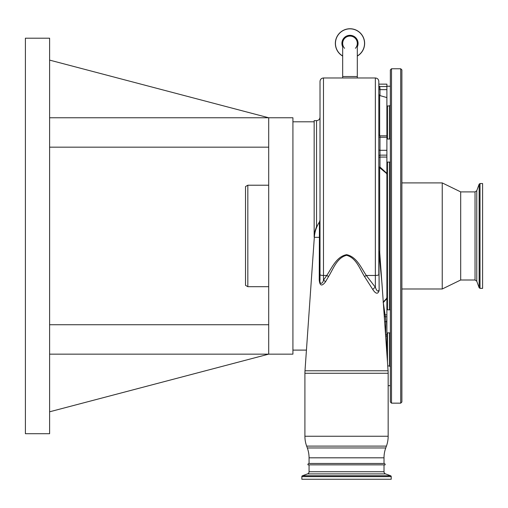 <?xml version="1.0" encoding="UTF-8"?>
<svg xmlns="http://www.w3.org/2000/svg" width="508" height="508" viewBox="0 0 508 508"><rect width="100%" height="100%" fill="white"/><g stroke="black" fill="none" stroke-linecap="round" stroke-linejoin="round"><path stroke-width="0.76" d="M349.993 36.068A7.322 7.322 0 0 1 357.315 43.39A7.322 7.322 0 0 0 349.993 36.068A7.322 7.322 0 0 0 344.576 48.311A7.322 7.322 0 0 1 349.993 36.068A7.322 7.322 0 0 0 342.671 43.39A7.322 7.322 0 0 1 349.993 36.068A7.322 7.322 0 0 1 355.416 48.311A7.322 7.322 0 0 0 357.315 43.39L357.315 77.978M357.315 76.537L342.671 76.537L342.671 77.978M328.536 276.568A3.461 0.756 -150.5 0 0 326.765 275.463L323.475 275.463L323.475 280.206L326.765 275.463C331.959 267.862 336.36 256.629 346.615 254.66C356.845 256.877 361.137 267.894 366.306 275.463L375.361 287.306A3.461 1.74 -37.9 0 0 372.834 289.598L364.534 276.568C359.791 269.03 356.349 257.975 346.615 255.308C336.823 257.727 333.305 269.011 328.536 276.568L325.526 281.788C321.92 286.563 319.824 285.979 319.234 280.022L319.456 221.99L320.015 220.11L320.015 235.953L320.015 81.439C320.218 79.337 321.374 78.188 323.475 77.978L323.475 275.463A3.461 0.864 180 0 1 320.015 274.599L320.015 235.953M378.822 84.144L386.893 84.144L386.893 137.249L379.978 137.249L379.978 167.037L378.822 167.138A1.156 0.559 0 0 0 379.66 167.678L379.978 167.037L386.893 173.387L386.893 174.415L386.575 173.457L379.66 167.678L379.724 252.501L378.924 252.711L379.146 290.532A3.461 0.572 180 0 1 378.822 290.29C377.876 291.948 376.726 290.951 375.361 287.306L375.361 77.978C377.463 78.188 378.619 79.337 378.822 81.439L378.822 274.599A3.461 0.864 180 0 1 375.361 275.463L366.306 275.463A3.461 0.756 -29.5 0 0 364.534 276.568M378.822 167.138L378.822 158.001A1.156 0.933 0 0 1 379.978 157.067L386.893 157.067L386.893 173.387A1.156 0.406 161.5 0 1 386.575 173.457M379.66 251.187L378.822 251.308L381.933 282.943L388.074 370.77A35.744 35.744 0 0 1 388.163 373.266L388.163 436.245A28.829 28.829 0 0 1 386.423 446.107L385.75 447.961A28.829 28.829 0 0 0 384.01 457.816L384.01 463.461L309.061 463.461L309.061 457.816L384.01 457.816M383.089 302.235L386.575 298.45L386.893 297.491L386.893 298.526L383.305 302.533M386.893 173.387L386.893 298.526A1.156 0.406 18.5 0 0 386.575 298.45M379.724 252.501L383.172 300.622M386.893 298.526L386.893 353.879M383.311 302.685L385.077 314.839L386.893 314.839M384.251 316.078A1.156 0.933 173.8 0 0 385.375 316.77L385.839 321.602L385.604 334.658L386.893 334.658M386.893 137.249L386.893 157.067M378.822 85.649L379.635 86.538L379.978 88.195L379.978 95.606M309.061 457.816A28.829 28.829 0 0 0 307.321 447.961L306.648 446.107A28.829 28.829 0 0 1 304.908 436.245L304.908 373.266A35.744 35.744 0 0 1 304.997 370.77L314.325 237.325L319.456 237.325A3.461 0.444 0 0 0 320.015 237.084L320.015 279.781A3.461 0.381 0 0 1 319.234 280.022M384.683 322.275L384.689 322.358A1.156 0.679 176.1 0 1 385.839 321.602L386.893 321.602M379.146 290.532C377.965 294.373 375.856 294.056 372.834 289.598M384.01 463.461A1.156 1.156 0 0 1 385.14 464.845L307.931 464.845A1.156 1.156 0 0 1 309.061 463.461M309.061 464.845L309.061 471.729A2.305 2.305 0 0 1 307.543 473.9L302.463 475.748L390.608 475.748L385.528 473.9L307.543 473.9M384.01 464.845L384.01 471.729A2.305 2.305 0 0 0 385.528 473.9M301.854 476.618L391.217 476.618L391.217 479.254L301.854 479.254L301.854 476.618A0.921 0.921 0 0 1 302.463 475.748M391.217 476.618A0.921 0.921 0 0 0 390.608 475.748M247.828 286.69L247.828 185.217L245.523 186.55L245.523 285.356L247.828 286.69L268.7 286.69M247.828 185.217L268.7 185.217M482.6 252.152L482.6 288.36L480.016 288.36L480.016 183.547L482.6 183.547L482.6 252.152M401.885 182.912L442.239 182.912L460.692 191.903L460.692 280.003L475.037 280.003L476.771 281.216L479.152 287.757L480.016 288.36M442.239 182.912L442.239 288.995L460.692 280.003M401.885 287.268L401.885 401.999L400.729 403.155L400.729 68.758L401.885 69.907L401.885 287.268M387.471 139.027L387.471 105.943L389.433 105.943L390.354 105.023L390.354 276.416M400.729 403.155L391.503 403.155L391.503 68.758L390.354 69.907L390.354 102.051M390.354 360.293L390.354 387.972M390.354 69.907L390.354 401.999L391.503 403.155M49.613 60.109L268.7 117.761L268.7 354.146L49.613 354.146M49.613 117.761L292.919 117.761L292.919 354.146L268.7 354.146L49.613 411.798M268.7 147.168L49.613 147.168M49.613 38.202L49.613 433.711L25.4 433.711L25.4 38.202L49.613 38.202M268.7 324.739L49.613 324.739M390.354 122.949L390.354 111.614M390.354 325.628L390.354 335.191M292.919 350.107L306.438 350.107M316.909 226.739L316.554 226.574L314.16 233.521L314.16 237.084L314.16 120.644L316.554 120.644C318.656 120.44 319.811 119.285 320.015 117.183L320.015 226.295M292.919 121.799L314.16 121.799M314.16 239.687L314.344 237.096M314.325 237.325A32.283 32.283 0 0 1 319.456 221.99M325.526 281.788A3.461 1.13 -145.6 0 0 323.475 280.206C322.739 284.023 319.329 284.804 320.015 279.781L320.015 274.599M378.822 107.575L378.822 134.48M386.893 86.538L379.635 86.538A1.156 0.33 -23.3 0 1 378.822 86.728M357.315 56.07A14.643 14.643 0 0 0 349.993 28.746A14.643 14.643 0 0 0 342.671 56.07M386.893 155.137L379.978 155.137A1.156 0.933 0 0 0 378.822 156.07M384.143 314.516A1.156 0.927 168.5 0 0 385.077 314.839L385.375 316.77L386.893 316.77M378.822 149.631A1.156 0.679 -0 0 0 379.978 150.304L386.893 150.304M386.893 135.82L379.978 135.82L379.978 137.249A1.156 0.679 -0 0 1 378.822 136.569M386.893 97.58L379.66 95.517L379.66 135.776M378.822 89.3A1.156 0.356 -0 0 0 379.978 89.656L386.893 89.656M379.978 88.195A1.156 0.356 0 0 1 378.822 87.84M304.997 370.77L388.074 370.77M304.908 373.266L388.163 373.266M304.908 436.245L388.163 436.245M306.648 446.107L386.423 446.107M307.321 447.961L385.75 447.961M309.061 471.729L384.01 471.729M460.692 191.903L475.037 191.903L476.771 190.691L479.152 184.156L479.152 287.757M476.771 190.691L476.771 281.216M475.037 191.903L475.037 280.003M389.433 105.943L389.433 139.027M389.433 162.084L389.433 309.823M389.433 332.886L389.433 365.963L390.354 366.89M387.471 162.084L387.471 309.823M387.471 332.886L387.471 362.121M316.986 226.574L316.554 226.574L316.554 120.644M357.315 46.806A8.084 8.084 0 0 0 349.993 35.306A8.084 8.084 0 0 0 342.671 46.806M357.315 55.956A14.548 14.548 0 0 0 349.993 28.842A14.548 14.548 0 0 0 342.671 55.956M364.636 43.39A14.643 14.643 0 0 0 349.993 28.746A14.643 14.643 0 0 0 335.35 43.39M375.361 77.978L323.475 77.978M385.648 336.086L386.893 336.086M379.66 95.517L378.822 94.405M379.978 135.82L378.822 134.671M401.885 288.995L442.239 288.995M479.152 184.156L480.016 183.547M391.503 68.758L400.729 68.758M387.737 365.963L389.433 365.963M387.471 105.943L386.893 106.521M390.354 162.084L386.893 162.084M390.354 332.886L386.893 332.886M390.354 385.661L388.163 385.661M390.354 309.823L386.893 309.823M390.354 139.027L386.893 139.027M390.354 86.246L386.893 86.246M342.671 76.537L342.671 43.39"/></g></svg>
